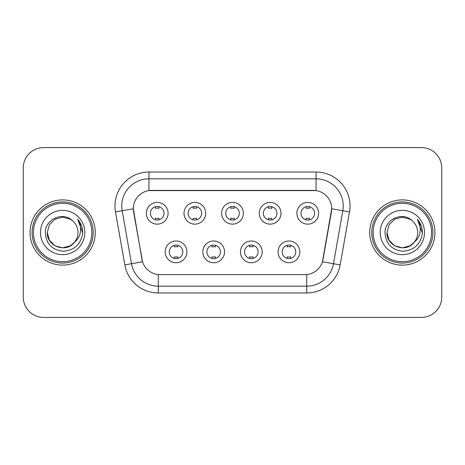 <?xml version="1.0" encoding="UTF-8"?>
<svg xmlns="http://www.w3.org/2000/svg" width="465" height="465" viewBox="0 0 465 465"><rect width="100%" height="100%" fill="white"/><g stroke="black" fill="none" stroke-linecap="round" stroke-linejoin="round"><path stroke-width="0.7" d="M224.549 251.861A10.869 10.869 0 0 1 213.679 262.731A10.869 10.869 0 0 1 202.81 251.861A10.869 10.869 0 0 1 213.679 240.992A10.869 10.869 0 0 1 224.549 251.861M206.89 251.861A6.795 6.795 0 0 0 213.679 258.656A6.795 6.795 0 0 0 220.474 251.861A6.795 6.795 0 0 0 213.679 245.067A6.795 6.795 0 0 0 206.89 251.861M262.19 251.861A10.869 10.869 0 0 1 251.321 262.731A10.869 10.869 0 0 1 240.452 251.861A10.869 10.869 0 0 1 251.321 240.992A10.869 10.869 0 0 1 262.19 251.861M244.526 251.861A6.795 6.795 0 0 0 251.321 258.656A6.795 6.795 0 0 0 258.11 251.861A6.795 6.795 0 0 0 251.321 245.067A6.795 6.795 0 0 0 244.526 251.861M299.826 251.861A10.869 10.869 0 0 1 288.957 262.731A10.869 10.869 0 0 1 278.087 251.861A10.869 10.869 0 0 1 288.957 240.992A10.869 10.869 0 0 1 299.826 251.861M282.162 251.861A6.795 6.795 0 0 0 288.957 258.656A6.795 6.795 0 0 0 295.752 251.861A6.795 6.795 0 0 0 288.957 245.067A6.795 6.795 0 0 0 282.162 251.861M186.913 251.861A10.869 10.869 0 0 1 176.043 262.731A10.869 10.869 0 0 1 165.174 251.861A10.869 10.869 0 0 1 176.043 240.992A10.869 10.869 0 0 1 186.913 251.861M169.248 251.861A6.795 6.795 0 0 0 176.043 258.656A6.795 6.795 0 0 0 182.838 251.861A6.795 6.795 0 0 0 176.043 245.067A6.795 6.795 0 0 0 169.248 251.861M205.733 213.272A10.869 10.869 0 0 1 194.864 224.142A10.869 10.869 0 0 1 183.995 213.272A10.869 10.869 0 0 1 194.864 202.403A10.869 10.869 0 0 1 205.733 213.272M188.069 213.272A6.795 6.795 0 0 0 194.864 220.067A6.795 6.795 0 0 0 201.659 213.272A6.795 6.795 0 0 0 194.864 206.477A6.795 6.795 0 0 0 188.069 213.272M243.369 213.272A10.869 10.869 0 0 1 232.5 224.142A10.869 10.869 0 0 1 221.631 213.272A10.869 10.869 0 0 1 232.5 202.403A10.869 10.869 0 0 1 243.369 213.272M225.705 213.272A6.795 6.795 0 0 0 232.5 220.067A6.795 6.795 0 0 0 239.295 213.272A6.795 6.795 0 0 0 232.5 206.477A6.795 6.795 0 0 0 225.705 213.272M281.005 213.272A10.869 10.869 0 0 1 270.136 224.142A10.869 10.869 0 0 1 259.267 213.272A10.869 10.869 0 0 1 270.136 202.403A10.869 10.869 0 0 1 281.005 213.272M263.341 213.272A6.795 6.795 0 0 0 270.136 220.067A6.795 6.795 0 0 0 276.931 213.272A6.795 6.795 0 0 0 270.136 206.477A6.795 6.795 0 0 0 263.341 213.272M318.647 213.272A10.869 10.869 0 0 1 307.778 224.142A10.869 10.869 0 0 1 296.908 213.272A10.869 10.869 0 0 1 307.778 202.403A10.869 10.869 0 0 1 318.647 213.272M300.983 213.272A6.795 6.795 0 0 0 307.778 220.067A6.795 6.795 0 0 0 314.567 213.272A6.795 6.795 0 0 0 307.778 206.477A6.795 6.795 0 0 0 300.983 213.272M168.092 213.272A10.869 10.869 0 0 1 157.222 224.142A10.869 10.869 0 0 1 146.353 213.272A10.869 10.869 0 0 1 157.222 202.403A10.869 10.869 0 0 1 168.092 213.272M150.433 213.272A6.795 6.795 0 0 0 157.222 220.067A6.795 6.795 0 0 0 164.017 213.272A6.795 6.795 0 0 0 157.222 206.477A6.795 6.795 0 0 0 150.433 213.272M124.829 264.893L115.483 211.901A33.968 33.968 0 0 1 148.934 172.033L316.066 172.033A33.968 33.968 0 0 1 349.517 211.901L340.171 264.893A33.968 33.968 0 0 1 306.72 292.967L158.28 292.967A33.968 33.968 0 0 1 124.829 264.893L142.54 261.772L133.589 211.906A18.344 18.344 0 0 1 151.654 190.377L313.346 190.377A18.344 18.344 0 0 1 331.411 211.906L323.024 259.464A18.344 18.344 0 0 1 304.959 274.623L160.041 274.623A18.344 18.344 0 0 1 141.976 259.464L133.31 208.762L122.173 210.721A27.173 27.173 0 0 1 148.934 178.827L316.066 178.827A27.173 27.173 0 0 1 342.827 210.721L333.481 263.713A27.173 27.173 0 0 1 306.72 286.173L158.28 286.173A27.173 27.173 0 0 1 131.519 263.713L122.173 210.721A27.173 27.173 0 0 1 121.76 206.007M30.045 232.5A32.608 32.608 0 0 0 62.653 265.108A32.608 32.608 0 0 0 95.267 232.5A32.608 32.608 0 0 0 62.653 199.892A32.608 32.608 0 0 0 30.045 232.5A32.608 32.608 0 0 0 62.653 265.108A32.608 32.608 0 0 0 95.267 232.5A32.608 32.608 0 0 0 62.653 199.892A32.608 32.608 0 0 0 30.045 232.5M369.733 232.5A32.608 32.608 0 0 0 402.347 265.108A32.608 32.608 0 0 0 434.955 232.5A32.608 32.608 0 0 0 402.347 199.892A32.608 32.608 0 0 0 369.733 232.5A32.608 32.608 0 0 0 402.347 265.108A32.608 32.608 0 0 0 434.955 232.5A32.608 32.608 0 0 0 402.347 199.892A32.608 32.608 0 0 0 369.733 232.5M148.934 172.033L148.934 190.58L316.066 190.58L316.066 172.033M133.31 208.721L133.513 206.007M304.959 274.623L160.041 274.623M342.827 210.721L331.69 208.762L322.46 261.772L333.481 263.713L342.827 210.721L349.517 211.901M323.024 259.464L322.913 260.04M142.087 260.04L141.976 259.464M441.75 167.958A20.379 20.379 0 0 0 421.371 147.579L43.629 147.579A20.379 20.379 0 0 0 23.25 167.958L23.25 297.042A20.379 20.379 0 0 0 43.629 317.421L421.371 317.421A20.379 20.379 0 0 0 441.75 297.042L441.75 167.958L441.75 297.042M23.25 167.958L23.25 297.042M421.371 147.579L43.629 147.579M43.629 317.421L421.371 317.421M158.925 206.693L158.925 208.343A5.214 5.214 0 0 0 155.525 208.343L155.525 206.693M155.525 219.852L155.525 218.201A5.214 5.214 0 0 0 158.925 218.201L158.925 219.852M174.346 258.441L174.346 256.79A5.214 5.214 0 0 0 177.74 256.79L177.74 258.441M177.74 245.282L177.74 246.932A5.214 5.214 0 0 0 174.346 246.932L174.346 245.282M196.561 206.693L196.561 208.343A5.214 5.214 0 0 0 193.161 208.343L193.161 206.693M193.161 219.852L193.161 218.201A5.214 5.214 0 0 0 196.561 218.201L196.561 219.852M234.197 206.693L234.197 208.343A5.214 5.214 0 0 0 230.803 208.343L230.803 206.693M230.803 219.852L230.803 218.201A5.214 5.214 0 0 0 234.197 218.201L234.197 219.852M271.839 206.693L271.839 208.343A5.214 5.214 0 0 0 268.439 208.343L268.439 206.693M268.439 219.852L268.439 218.201A5.214 5.214 0 0 0 271.839 218.201L271.839 219.852M309.475 206.693L309.475 208.343A5.214 5.214 0 0 0 306.075 208.343L306.075 206.693M306.075 219.852L306.075 218.201A5.214 5.214 0 0 0 309.475 218.201L309.475 219.852M211.982 258.441L211.982 256.79A5.214 5.214 0 0 0 215.382 256.79L215.382 258.441M215.382 245.282L215.382 246.932A5.214 5.214 0 0 0 211.982 246.932L211.982 245.282M249.618 258.441L249.618 256.79A5.214 5.214 0 0 0 253.018 256.79L253.018 258.441M253.018 245.282L253.018 246.932A5.214 5.214 0 0 0 249.618 246.932L249.618 245.282M287.26 258.441L287.26 256.79A5.214 5.214 0 0 0 290.654 256.79L290.654 258.441M290.654 245.282L290.654 246.932A5.214 5.214 0 0 0 287.26 246.932L287.26 245.282M70.331 245.799A15.357 15.357 0 0 0 74.481 242.3L71.203 245.258M91.867 232.5A29.214 29.214 0 0 0 62.653 203.286A29.214 29.214 0 0 0 33.439 232.5A29.214 29.214 0 0 0 62.653 261.714A29.214 29.214 0 0 0 91.867 232.5M93.227 232.5A30.574 30.574 0 0 0 62.653 201.926A30.574 30.574 0 0 0 32.079 232.5A30.574 30.574 0 0 0 62.653 263.074A30.574 30.574 0 0 0 93.227 232.5M71.081 245.34L74.481 242.3L70.331 245.799L62.653 247.857L54.975 245.799L49.354 240.178L47.296 232.5L49.354 240.178L54.975 245.799L62.653 247.857L70.331 245.799L74.481 242.3L70.331 245.799L62.653 247.857L54.975 245.799L49.354 240.178L47.296 232.5L49.354 224.822L54.975 219.201L62.653 217.143L70.331 219.201L72.714 220.898C63.292 211.017 45.146 219.155 45.314 232.5C46.006 243.712 51.952 249.955 63.147 251.222C74.173 250.426 80.672 244.567 82.648 233.651L82.683 232.5C82.625 227.461 80.951 223.037 77.655 219.23C80.16 223.34 81.044 227.763 80.306 232.5C79.625 236.458 77.684 239.725 74.481 242.3L71.174 245.276M54.975 219.201L49.354 224.822L47.296 232.5C46.506 246.154 65.861 253.309 74.168 242.666L71.052 245.357M74.481 242.3C76.795 239.44 77.975 236.174 78.01 232.5C77.922 227.867 76.161 223.996 72.714 220.898M40.502 232.5A22.151 22.151 0 0 0 62.653 254.651A22.151 22.151 0 0 0 84.804 232.5A22.151 22.151 0 0 0 62.653 210.349A22.151 22.151 0 0 0 40.502 232.5M77.806 219.399L82.671 233.081M77.655 219.23L81.654 226.17M410.025 245.799A15.357 15.357 0 0 0 414.17 242.3L410.025 245.799L402.347 247.857L394.669 245.799L389.048 240.178L386.99 232.5L389.048 224.822L394.669 219.201L402.347 217.143L410.025 219.201L412.409 220.898C402.981 211.017 384.834 219.155 385.008 232.5C385.7 243.712 391.64 249.955 402.841 251.222C413.867 250.426 420.366 244.567 422.342 233.651L422.377 232.5C422.319 227.461 420.639 223.037 417.343 219.23C419.854 223.34 420.732 227.763 419.994 232.5C419.32 236.458 417.378 239.725 414.17 242.3L410.025 245.799L402.347 247.857L394.669 245.799L389.048 240.178L386.99 232.5L389.048 240.178L394.669 245.799L402.347 247.857L410.025 245.799L414.17 242.3L410.025 245.799L402.347 247.857L394.669 245.799L389.048 240.178L386.99 232.5L389.048 240.178L394.669 245.799L402.347 247.857L410.025 245.799L414.17 242.3L410.025 245.799L402.347 247.857L394.669 245.799L389.048 240.178L386.99 232.5L389.048 240.178L394.669 245.799L402.347 247.857L410.025 245.799L414.17 242.3C416.489 239.44 417.669 236.174 417.704 232.5C417.617 227.867 415.85 223.996 412.409 220.898M431.561 232.5A29.214 29.214 0 0 0 402.347 203.286A29.214 29.214 0 0 0 373.133 232.5A29.214 29.214 0 0 0 402.347 261.714A29.214 29.214 0 0 0 431.561 232.5M432.921 232.5A30.574 30.574 0 0 0 402.347 201.926A30.574 30.574 0 0 0 371.773 232.5A30.574 30.574 0 0 0 402.347 263.074A30.574 30.574 0 0 0 432.921 232.5M386.99 232.5C386.2 246.154 405.556 253.309 413.856 242.666L414.17 242.3M380.196 232.5A22.151 22.151 0 0 0 402.347 254.651A22.151 22.151 0 0 0 424.499 232.5A22.151 22.151 0 0 0 402.347 210.349A22.151 22.151 0 0 0 380.196 232.5M417.494 219.399L422.365 233.081L417.343 219.23L421.348 226.17M422.365 233.081L417.343 219.23M306.72 274.536L306.72 292.967M158.28 292.967L158.28 274.536M115.483 211.901L122.173 210.721M333.481 263.713L340.171 264.893"/></g></svg>
